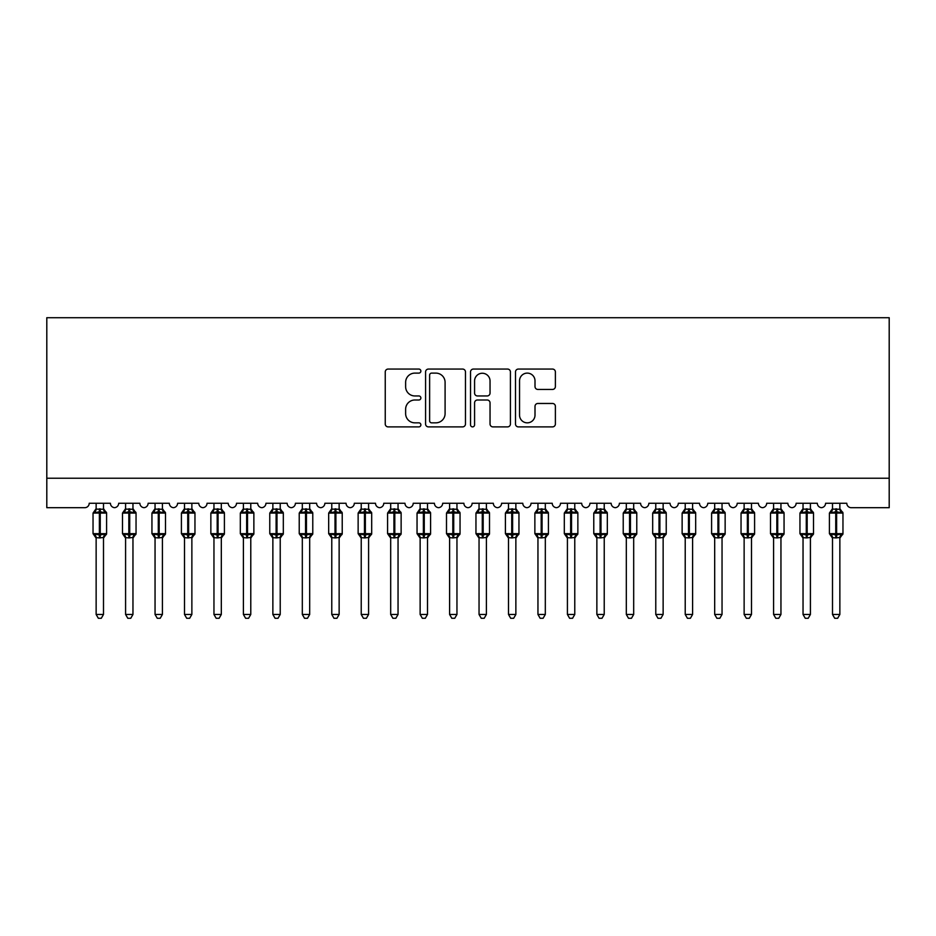 <?xml version="1.0" encoding="UTF-8"?>
<svg xmlns="http://www.w3.org/2000/svg" width="936" height="936" viewBox="0 0 936 936"><rect width="100%" height="100%" fill="white"/><g stroke="black" fill="none" stroke-linecap="round" stroke-linejoin="round"><path stroke-width="1.4" d="M420.872 371.089A2.024 2.024 0 0 0 418.848 369.065L388.136 369.065A2.89 2.89 0 0 0 385.246 371.955L385.246 423.996A2.89 2.89 0 0 0 388.136 426.886L418.848 426.886A2.024 2.024 0 0 0 420.872 424.862A2.024 2.024 0 0 0 418.848 422.838L414.87 422.838A9.255 9.255 0 0 1 405.627 413.583L405.627 409.243A9.255 9.255 0 0 1 414.87 400L418.848 400A2.024 2.024 0 0 0 420.872 397.975A2.024 2.024 0 0 0 418.848 395.951L414.87 395.951A9.255 9.255 0 0 1 405.627 386.697L405.627 382.356A9.255 9.255 0 0 1 414.87 373.113L418.848 373.113A2.024 2.024 0 0 0 420.872 371.089M552.497 389.446A2.89 2.89 0 0 0 555.387 386.556L555.387 371.955A2.89 2.89 0 0 0 552.497 369.065L518.38 369.065A2.89 2.89 0 0 0 515.49 371.955L515.49 423.996A2.89 2.89 0 0 0 518.38 426.886L552.497 426.886A2.89 2.89 0 0 0 555.387 423.996L555.387 406.353A2.89 2.89 0 0 0 552.497 403.463L537.896 403.463A2.89 2.89 0 0 0 535.006 406.353L535.006 415.104A7.734 7.734 0 0 1 527.272 422.838A7.734 7.734 0 0 1 519.538 415.104L519.538 380.847A7.734 7.734 0 0 1 527.272 373.113A7.734 7.734 0 0 1 535.006 380.847L535.006 386.556A2.89 2.89 0 0 0 537.896 389.446L552.497 389.446M889.2 478.237L889.2 317.714L46.8 317.714L46.8 507.686L84.802 507.686A4.423 4.423 0 0 0 89.212 503.275L110.425 503.275A4.423 4.423 0 0 0 114.543 507.675A4.423 4.423 0 0 0 118.673 503.275L139.873 503.275A4.423 4.423 0 0 0 144.004 507.675A4.423 4.423 0 0 0 148.122 503.275L169.334 503.275A4.423 4.423 0 0 0 173.452 507.675A4.423 4.423 0 0 0 177.583 503.275L198.783 503.275A4.423 4.423 0 0 0 202.913 507.675A4.423 4.423 0 0 0 207.031 503.275L228.244 503.275A4.423 4.423 0 0 0 232.362 507.675A4.423 4.423 0 0 0 236.492 503.275L257.692 503.275A4.423 4.423 0 0 0 261.823 507.675A4.423 4.423 0 0 0 265.941 503.275L287.153 503.275A4.423 4.423 0 0 0 291.271 507.675A4.423 4.423 0 0 0 295.402 503.275L316.602 503.275A4.423 4.423 0 0 0 320.732 507.675A4.423 4.423 0 0 0 324.85 503.275L346.063 503.275A4.423 4.423 0 0 0 350.181 507.675A4.423 4.423 0 0 0 354.311 503.275L375.511 503.275A4.423 4.423 0 0 0 379.642 507.675A4.423 4.423 0 0 0 383.76 503.275L404.972 503.275A4.423 4.423 0 0 0 409.09 507.675A4.423 4.423 0 0 0 413.209 503.275L434.421 503.275A4.423 4.423 0 0 0 438.551 507.675A4.423 4.423 0 0 0 442.67 503.275L463.882 503.275A4.423 4.423 0 0 0 468 507.675A4.423 4.423 0 0 0 472.118 503.275L493.33 503.275A4.423 4.423 0 0 0 497.449 507.675A4.423 4.423 0 0 0 501.579 503.275L522.791 503.275A4.423 4.423 0 0 0 526.909 507.675A4.423 4.423 0 0 0 531.028 503.275L552.24 503.275A4.423 4.423 0 0 0 556.358 507.675A4.423 4.423 0 0 0 560.488 503.275L581.689 503.275A4.423 4.423 0 0 0 585.819 507.675A4.423 4.423 0 0 0 589.937 503.275L611.149 503.275A4.423 4.423 0 0 0 615.268 507.675A4.423 4.423 0 0 0 619.398 503.275L640.598 503.275A4.423 4.423 0 0 0 644.728 507.675A4.423 4.423 0 0 0 648.847 503.275L670.059 503.275A4.423 4.423 0 0 0 674.177 507.675A4.423 4.423 0 0 0 678.308 503.275L699.508 503.275A4.423 4.423 0 0 0 703.638 507.675A4.423 4.423 0 0 0 707.756 503.275L728.968 503.275A4.423 4.423 0 0 0 733.087 507.675A4.423 4.423 0 0 0 737.217 503.275L758.417 503.275A4.423 4.423 0 0 0 762.547 507.675A4.423 4.423 0 0 0 766.666 503.275L787.878 503.275A4.423 4.423 0 0 0 791.996 507.675A4.423 4.423 0 0 0 796.126 503.275L817.327 503.275A4.423 4.423 0 0 0 821.457 507.675A4.423 4.423 0 0 0 825.575 503.275L846.787 503.275A4.423 4.423 0 0 0 851.198 507.686L889.2 507.686L889.2 478.237L46.8 478.237M465.473 371.955A2.89 2.89 0 0 0 462.583 369.065L428.466 369.065A2.89 2.89 0 0 0 425.576 371.955L425.576 423.996A2.89 2.89 0 0 0 428.466 426.886L462.583 426.886A2.89 2.89 0 0 0 465.473 423.996L465.473 371.955M473.417 369.065L507.534 369.065A2.89 2.89 0 0 1 510.424 371.955L510.424 423.996A2.89 2.89 0 0 1 507.534 426.886L492.933 426.886A2.89 2.89 0 0 1 490.043 423.996L490.043 402.889A2.89 2.89 0 0 0 487.153 400L477.465 400A2.89 2.89 0 0 0 474.575 402.889L474.575 424.862A2.024 2.024 0 0 1 472.551 426.886A2.024 2.024 0 0 1 470.527 424.862L470.527 371.955A2.89 2.89 0 0 1 473.417 369.065M431.648 373.113A2.024 2.024 0 0 0 429.624 375.137L429.624 420.814A2.024 2.024 0 0 0 431.648 422.838L435.837 422.838A9.255 9.255 0 0 0 445.091 413.583L445.091 382.356A9.255 9.255 0 0 0 435.837 373.113L431.648 373.113M490.043 380.987A7.734 7.734 0 0 0 482.309 373.253A7.734 7.734 0 0 0 474.575 380.987L474.575 393.061A2.89 2.89 0 0 0 477.465 395.951L487.153 395.951A2.89 2.89 0 0 0 490.043 393.061L490.043 380.987M96.139 614.461L103.498 614.461L101.287 618.287L98.35 618.287L96.139 614.461L96.139 537.615A3.241 3.089 180 0 0 94.431 534.924L95.062 533.976L99.38 535.006L99.38 533.684L100.257 533.684L100.257 511.746L104.563 512.776L105.628 511.688A1.474 1.474 0 0 1 106.587 513.068L93.038 513.068L93.038 533.684L99.38 533.684L99.38 511.746L95.062 512.776L94.431 511.828A3.241 3.089 0 0 0 96.139 509.114L103.498 509.266L103.498 503.275M103.498 614.461L103.498 537.486L99.38 537.919L99.38 535.006L100.257 535.006L100.257 533.684L106.587 533.684A1.474 1.474 0 0 1 105.628 535.064L103.498 538.106M99.38 537.919L96.139 537.638M96.139 503.275L96.139 509.125M100.257 537.919L100.257 535.006L104.563 533.976L105.206 534.924A3.241 3.089 180 0 0 103.498 537.638M95.062 512.776L95.495 511.524M104.563 512.776L103.498 509.266M103.498 537.486L104.563 533.976M96.139 537.486L95.062 533.976M125.588 614.461L132.959 614.461L130.748 618.287L127.799 618.287L125.588 614.461L125.588 537.615A3.241 3.089 180 0 0 123.891 534.924L124.523 533.976L128.829 535.006L128.829 533.684L129.718 533.684L129.718 511.746L134.023 512.776L135.076 511.688A1.474 1.474 0 0 1 136.048 513.068L122.499 513.068L122.499 533.684L128.829 533.684L128.829 511.746L124.523 512.776L123.891 511.828A3.241 3.089 0 0 0 125.588 509.114L132.959 509.266L132.959 503.275M132.959 614.461L132.959 537.486L128.829 537.919L128.829 535.006L129.718 535.006L129.718 533.684L136.048 533.684A1.474 1.474 0 0 1 135.076 535.064L132.959 538.106M128.829 537.919L125.588 537.638M125.588 503.275L125.588 509.125M129.718 537.919L129.718 535.006L134.023 533.976L134.655 534.924A3.241 3.089 180 0 0 132.959 537.638M124.523 512.776L124.956 511.524M134.023 512.776L132.959 509.266M132.959 537.486L134.023 533.976M125.588 537.486L124.523 533.976M155.048 614.461L162.408 614.461L160.196 618.287L157.26 618.287L155.048 614.461L155.048 537.615A3.241 3.089 180 0 0 153.34 534.924L153.972 533.976L158.289 535.006L158.289 533.684L159.167 533.684L159.167 511.746L163.472 512.776L164.537 511.688A1.474 1.474 0 0 1 165.496 513.068L151.948 513.068L151.948 533.684L158.289 533.684L158.289 511.746L153.972 512.776L153.34 511.828A3.241 3.089 0 0 0 155.048 509.114L162.408 509.266L162.408 503.275M162.408 614.461L162.408 537.486L158.289 537.919L158.289 535.006L159.167 535.006L159.167 533.684L165.496 533.684A1.474 1.474 0 0 1 164.537 535.064L162.408 538.106M158.289 537.919L155.048 537.638M155.048 503.275L155.048 509.125M159.167 537.919L159.167 535.006L163.472 533.976L164.116 534.924A3.241 3.089 180 0 0 162.408 537.638M153.972 512.776L154.405 511.524M163.472 512.776L162.408 509.266M162.408 537.486L163.472 533.976M155.048 537.486L153.972 533.976M184.497 614.461L191.868 614.461L189.657 618.287L186.709 618.287L184.497 614.461L184.497 537.615A3.241 3.089 180 0 0 182.801 534.924L183.433 533.976L187.738 535.006L187.738 533.684L188.627 533.684L188.627 511.746L192.933 512.776L193.986 511.688A1.474 1.474 0 0 1 194.957 513.068L181.409 513.068L181.409 533.684L187.738 533.684L187.738 511.746L183.433 512.776L182.801 511.828A3.241 3.089 0 0 0 184.497 509.114L191.868 509.266L191.868 503.275M191.868 614.461L191.868 537.486L187.738 537.919L187.738 535.006L188.627 535.006L188.627 533.684L194.957 533.684A1.474 1.474 0 0 1 193.986 535.064L191.868 538.106M187.738 537.919L184.497 537.638M184.497 503.275L184.497 509.125M188.627 537.919L188.627 535.006L192.933 533.976L193.565 534.924A3.241 3.089 180 0 0 191.868 537.638M183.433 512.776L183.865 511.524M192.933 512.776L191.868 509.266M191.868 537.486L192.933 533.976M184.497 537.486L183.433 533.976M213.958 614.461L221.317 614.461L219.106 618.287L216.169 618.287L213.958 614.461L213.958 537.615A3.241 3.089 180 0 0 212.25 534.924L212.881 533.976L217.199 535.006L217.199 533.684L218.076 533.684L218.076 511.746L222.382 512.776L223.447 511.688A1.474 1.474 0 0 1 224.406 513.068L210.857 513.068L210.857 533.684L217.199 533.684L217.199 511.746L212.881 512.776L212.25 511.828A3.241 3.089 0 0 0 213.958 509.114L221.317 509.266L221.317 503.275M221.317 614.461L221.317 537.486L217.199 537.919L217.199 535.006L218.076 535.006L218.076 533.684L224.406 533.684A1.474 1.474 0 0 1 223.447 535.064L221.317 538.106M217.199 537.919L213.958 537.638M213.958 503.275L213.958 509.125M218.076 537.919L218.076 535.006L222.382 533.976L223.025 534.924A3.241 3.089 180 0 0 221.317 537.638M212.881 512.776L213.314 511.524M222.382 512.776L221.317 509.266M221.317 537.486L222.382 533.976M213.958 537.486L212.881 533.976M243.407 614.461L250.778 614.461L248.566 618.287L245.618 618.287L243.407 614.461L243.407 537.615A3.241 3.089 180 0 0 241.71 534.924L242.342 533.976L246.648 535.006L246.648 533.684L247.537 533.684L247.537 511.746L251.842 512.776L252.895 511.688A1.474 1.474 0 0 1 253.867 513.068L240.318 513.068L240.318 533.684L246.648 533.684L246.648 511.746L242.342 512.776L241.71 511.828A3.241 3.089 0 0 0 243.407 509.114L250.778 509.266L250.778 503.275M250.778 614.461L250.778 537.486L246.648 537.919L246.648 535.006L247.537 535.006L247.537 533.684L253.867 533.684A1.474 1.474 0 0 1 252.895 535.064L250.778 538.106M246.648 537.919L243.407 537.638M243.407 503.275L243.407 509.125M247.537 537.919L247.537 535.006L251.842 533.976L252.474 534.924A3.241 3.089 180 0 0 250.778 537.638M242.342 512.776L242.775 511.524M251.842 512.776L250.778 509.266M250.778 537.486L251.842 533.976M243.407 537.486L242.342 533.976M272.867 614.461L280.227 614.461L278.015 618.287L275.079 618.287L272.867 614.461L272.867 537.615A3.241 3.089 180 0 0 271.159 534.924L271.791 533.976L276.108 535.006L276.108 533.684L276.986 533.684L276.986 511.746L281.291 512.776L282.356 511.688A1.474 1.474 0 0 1 283.315 513.068L269.767 513.068L269.767 533.684L276.108 533.684L276.108 511.746L271.791 512.776L271.159 511.828A3.241 3.089 0 0 0 272.867 509.114L280.227 509.266L280.227 503.275M280.227 614.461L280.227 537.486L276.108 537.919L276.108 535.006L276.986 535.006L276.986 533.684L283.315 533.684A1.474 1.474 0 0 1 282.356 535.064L280.227 538.106M276.108 537.919L272.867 537.638M272.867 503.275L272.867 509.125M276.986 537.919L276.986 535.006L281.291 533.976L281.923 534.924A3.241 3.089 180 0 0 280.227 537.638M271.791 512.776L272.224 511.524M281.291 512.776L280.227 509.266M280.227 537.486L281.291 533.976M272.856 537.486L271.791 533.976M302.316 614.461L309.687 614.461L307.476 618.287L304.528 618.287L302.316 614.461L302.316 537.615A3.241 3.089 180 0 0 300.62 534.924L301.252 533.976L305.557 535.006L305.557 533.684L306.446 533.684L306.446 511.746L310.752 512.776L311.805 511.688A1.474 1.474 0 0 1 312.776 513.068L299.227 513.068L299.227 533.684L305.557 533.684L305.557 511.746L301.252 512.776L300.62 511.828A3.241 3.089 0 0 0 302.316 509.114L309.687 509.266L309.687 503.275M309.687 614.461L309.687 537.486L305.557 537.919L305.557 535.006L306.446 535.006L306.446 533.684L312.776 533.684A1.474 1.474 0 0 1 311.805 535.064L309.687 538.106M305.557 537.919L302.316 537.638M302.316 503.275L302.316 509.125M306.446 537.919L306.446 535.006L310.752 533.976L311.384 534.924A3.241 3.089 180 0 0 309.687 537.638M301.252 512.776L301.685 511.524M310.752 512.776L309.687 509.266M309.687 537.486L310.752 533.976M302.316 537.486L301.252 533.976M331.777 614.461L339.136 614.461L336.925 618.287L333.988 618.287L331.777 614.461L331.777 537.615A3.241 3.089 180 0 0 330.069 534.924L330.7 533.976L335.018 535.006L335.018 533.684L335.895 533.684L335.895 511.746L340.201 512.776L341.266 511.688A1.474 1.474 0 0 1 342.225 513.068L328.676 513.068L328.676 533.684L335.018 533.684L335.018 511.746L330.7 512.776L330.069 511.828A3.241 3.089 0 0 0 331.777 509.114L339.136 509.266L339.136 503.275M339.136 614.461L339.136 537.486L335.018 537.919L335.018 535.006L335.895 535.006L335.895 533.684L342.225 533.684A1.474 1.474 0 0 1 341.266 535.064L339.136 538.106M335.018 537.919L331.777 537.638M331.777 503.275L331.777 509.125M335.895 537.919L335.895 535.006L340.201 533.976L340.833 534.924A3.241 3.089 180 0 0 339.136 537.638M330.7 512.776L331.133 511.524M340.201 512.776L339.136 509.266M339.136 537.486L340.201 533.976M331.765 537.486L330.7 533.976M361.226 614.461L368.585 614.461L366.385 618.287L363.437 618.287L361.226 614.461L361.226 537.615A3.241 3.089 180 0 0 359.529 534.924L360.161 533.976L364.467 535.006L364.467 533.684L365.356 533.684L365.356 511.746L369.661 512.776L370.714 511.688A1.474 1.474 0 0 1 371.686 513.068L358.137 513.068L358.137 533.684L364.467 533.684L364.467 511.746L360.161 512.776L359.529 511.828A3.241 3.089 0 0 0 361.226 509.114L368.597 509.266L368.585 503.275M368.585 614.461L368.597 537.486L364.467 537.919L364.467 535.006L365.356 535.006L365.356 533.684L371.686 533.684A1.474 1.474 0 0 1 370.714 535.064L368.585 538.106M364.467 537.919L361.226 537.638M361.226 503.275L361.226 509.125M365.356 537.919L365.356 535.006L369.661 533.976L370.293 534.924A3.241 3.089 180 0 0 368.585 537.638M360.161 512.776L360.594 511.524M369.661 512.776L368.597 509.266M368.597 537.486L369.661 533.976M361.226 537.486L360.161 533.976M390.686 614.461L398.046 614.461L395.834 618.287L392.898 618.287L390.686 614.461L390.686 537.615A3.241 3.089 180 0 0 388.978 534.924L389.61 533.976L393.927 535.006L393.927 533.684L394.805 533.684L394.805 511.746L399.11 512.776L400.175 511.688A1.474 1.474 0 0 1 401.135 513.068L387.586 513.068L387.586 533.684L393.927 533.684L393.927 511.746L389.61 512.776L388.978 511.828A3.241 3.089 0 0 0 390.686 509.114L398.046 509.266L398.046 503.275M398.046 614.461L398.046 537.486L393.927 537.919L393.927 535.006L394.805 535.006L394.805 533.684L401.135 533.684A1.474 1.474 0 0 1 400.175 535.064L398.046 538.106M393.927 537.919L390.686 537.638M390.686 503.275L390.686 509.125M394.805 537.919L394.805 535.006L399.11 533.976L399.742 534.924A3.241 3.089 180 0 0 398.046 537.638M389.61 512.776L390.043 511.524M399.11 512.776L398.046 509.266M398.046 537.486L399.11 533.976M390.675 537.486L389.61 533.976M420.135 614.461L427.495 614.461L425.295 618.287L422.347 618.287L420.135 614.461L420.135 537.615A3.241 3.089 180 0 0 418.439 534.924L419.071 533.976L423.376 535.006L423.376 533.684L424.265 533.684L424.265 511.746L428.571 512.776L429.624 511.688A1.474 1.474 0 0 1 430.595 513.068L417.046 513.068L417.046 533.684L423.376 533.684L423.376 511.746L419.071 512.776L418.439 511.828A3.241 3.089 0 0 0 420.135 509.114L427.506 509.266L427.495 503.275M427.495 614.461L427.506 537.486L423.376 537.919L423.376 535.006L424.265 535.006L424.265 533.684L430.595 533.684A1.474 1.474 0 0 1 429.624 535.064L427.495 538.106M423.376 537.919L420.135 537.638M420.135 503.275L420.135 509.125M424.265 537.919L424.265 535.006L428.571 533.976L429.203 534.924A3.241 3.089 180 0 0 427.495 537.638M419.071 512.776L419.503 511.524M428.571 512.776L427.506 509.266M427.506 537.486L428.571 533.976M420.135 537.486L419.071 533.976M449.596 614.461L456.955 614.461L454.744 618.287L451.807 618.287L449.596 614.461L449.596 537.615A3.241 3.089 180 0 0 447.888 534.924L448.519 533.976L452.825 535.006L452.825 533.684L453.714 533.684L453.714 511.746L458.02 512.776L459.085 511.688A1.474 1.474 0 0 1 460.044 513.068L446.495 513.068L446.495 533.684L452.825 533.684L452.825 511.746L448.519 512.776L447.888 511.828A3.241 3.089 0 0 0 449.596 509.114L456.955 509.266L456.955 503.275M456.955 614.461L456.955 537.486L452.825 537.919L452.825 535.006L453.714 535.006L453.714 533.684L460.044 533.684A1.474 1.474 0 0 1 459.085 535.064L456.955 538.106M452.825 537.919L449.596 537.638M449.596 503.275L449.596 509.125M453.714 537.919L453.714 535.006L458.02 533.976L458.652 534.924A3.241 3.089 180 0 0 456.955 537.638M448.519 512.776L448.952 511.524M458.02 512.776L456.955 509.266M456.955 537.486L458.02 533.976M449.584 537.486L448.519 533.976M479.045 614.461L486.404 614.461L484.193 618.287L481.256 618.287L479.045 614.461L479.045 537.615A3.241 3.089 180 0 0 477.348 534.924L477.98 533.976L482.286 535.006L482.286 533.684L483.175 533.684L483.175 511.746L487.48 512.776L488.534 511.688A1.474 1.474 0 0 1 489.505 513.068L475.956 513.068L475.956 533.684L482.286 533.684L482.286 511.746L477.98 512.776L477.348 511.828A3.241 3.089 0 0 0 479.045 509.114L486.416 509.266L486.404 503.275M486.404 614.461L486.416 537.486L482.286 537.919L482.286 535.006L483.175 535.006L483.175 533.684L489.505 533.684A1.474 1.474 0 0 1 488.534 535.064L486.404 538.106M482.286 537.919L479.045 537.638M479.045 503.275L479.045 509.125M483.175 537.919L483.175 535.006L487.48 533.976L488.112 534.924A3.241 3.089 180 0 0 486.404 537.638M477.98 512.776L478.413 511.524M487.48 512.776L486.416 509.266M486.416 537.486L487.48 533.976M479.045 537.486L477.98 533.976M508.505 614.461L515.865 614.461L513.653 618.287L510.705 618.287L508.505 614.461L508.505 537.615A3.241 3.089 180 0 0 506.797 534.924L507.429 533.976L511.735 535.006L511.735 533.684L512.624 533.684L512.624 511.746L516.929 512.776L517.994 511.688A1.474 1.474 0 0 1 518.953 513.068L505.405 513.068L505.405 533.684L511.735 533.684L511.735 511.746L507.429 512.776L506.797 511.828A3.241 3.089 0 0 0 508.505 509.114L515.865 509.266L515.865 503.275M515.865 614.461L515.865 537.486L511.735 537.919L511.735 535.006L512.624 535.006L512.624 533.684L518.953 533.684A1.474 1.474 0 0 1 517.994 535.064L515.865 538.106M511.735 537.919L508.505 537.638M508.505 503.275L508.505 509.125M512.624 537.919L512.624 535.006L516.929 533.976L517.561 534.924A3.241 3.089 180 0 0 515.865 537.638M507.429 512.776L507.862 511.524M516.929 512.776L515.865 509.266M515.865 537.486L516.929 533.976M508.494 537.486L507.429 533.976M537.954 614.461L545.314 614.461L543.102 618.287L540.166 618.287L537.954 614.461L537.954 537.615A3.241 3.089 180 0 0 536.258 534.924L536.89 533.976L541.195 535.006L541.195 533.684L542.073 533.684L542.073 511.746L546.39 512.776L547.443 511.688A1.474 1.474 0 0 1 548.414 513.068L534.865 513.068L534.865 533.684L541.195 533.684L541.195 511.746L536.89 512.776L536.258 511.828A3.241 3.089 0 0 0 537.954 509.114L545.325 509.266L545.314 503.275M545.314 614.461L545.325 537.486L541.195 537.919L541.195 535.006L542.073 535.006L542.073 533.684L548.414 533.684A1.474 1.474 0 0 1 547.443 535.064L545.314 538.106M541.195 537.919L537.954 537.638M537.954 503.275L537.954 509.125M542.073 537.919L542.073 535.006L546.39 533.976L547.022 534.924A3.241 3.089 180 0 0 545.314 537.638M536.89 512.776L537.322 511.524M546.39 512.776L545.325 509.266M545.325 537.486L546.39 533.976M537.954 537.486L536.89 533.976M567.415 614.461L574.774 614.461L572.563 618.287L569.615 618.287L567.415 614.461L567.415 537.615A3.241 3.089 180 0 0 565.707 534.924L566.338 533.976L570.644 535.006L570.644 533.684L571.533 533.684L571.533 511.746L575.839 512.776L576.904 511.688A1.474 1.474 0 0 1 577.863 513.068L564.314 513.068L564.314 533.684L570.644 533.684L570.644 511.746L566.338 512.776L565.707 511.828A3.241 3.089 0 0 0 567.415 509.114L574.774 509.266L574.774 503.275M574.774 614.461L574.774 537.486L570.644 537.919L570.644 535.006L571.533 535.006L571.533 533.684L577.863 533.684A1.474 1.474 0 0 1 576.904 535.064L574.774 538.106M570.644 537.919L567.415 537.638M567.415 503.275L567.415 509.125M571.533 537.919L571.533 535.006L575.839 533.976L576.471 534.924A3.241 3.089 180 0 0 574.774 537.638M566.338 512.776L566.771 511.524M575.839 512.776L574.774 509.266M574.774 537.486L575.839 533.976M567.403 537.486L566.338 533.976M596.864 614.461L604.223 614.461L602.012 618.287L599.075 618.287L596.864 614.461L596.864 537.615A3.241 3.089 180 0 0 595.167 534.924L595.799 533.976L600.105 535.006L600.105 533.684L600.982 533.684L600.982 511.746L605.299 512.776L606.352 511.688A1.474 1.474 0 0 1 607.324 513.068L593.775 513.068L593.775 533.684L600.105 533.684L600.105 511.746L595.799 512.776L595.167 511.828A3.241 3.089 0 0 0 596.864 509.114L604.235 509.266L604.223 503.275M604.223 614.461L604.235 537.486L600.105 537.919L600.105 535.006L600.982 535.006L600.982 533.684L607.324 533.684A1.474 1.474 0 0 1 606.352 535.064L604.223 538.106M600.105 537.919L596.864 537.638M596.864 503.275L596.864 509.125M600.982 537.919L600.982 535.006L605.299 533.976L605.931 534.924A3.241 3.089 180 0 0 604.223 537.638M595.799 512.776L596.232 511.524M605.299 512.776L604.235 509.266M604.235 537.486L605.299 533.976M596.864 537.486L595.799 533.976M626.313 614.461L633.684 614.461L631.472 618.287L628.524 618.287L626.313 614.461L626.313 537.615A3.241 3.089 180 0 0 624.616 534.924L625.248 533.976L629.554 535.006L629.554 533.684L630.443 533.684L630.443 511.746L634.748 512.776L635.813 511.688A1.474 1.474 0 0 1 636.772 513.068L623.224 513.068L623.224 533.684L629.554 533.684L629.554 511.746L625.248 512.776L624.616 511.828A3.241 3.089 0 0 0 626.313 509.114L633.684 509.266L633.684 503.275M633.684 614.461L633.684 537.486L629.554 537.919L629.554 535.006L630.443 535.006L630.443 533.684L636.772 533.684A1.474 1.474 0 0 1 635.813 535.064L633.684 538.106M629.554 537.919L626.313 537.638M626.313 503.275L626.313 509.125M630.443 537.919L630.443 535.006L634.748 533.976L635.38 534.924A3.241 3.089 180 0 0 633.684 537.638M625.248 512.776L625.681 511.524M634.748 512.776L633.684 509.266M633.684 537.486L634.748 533.976M626.313 537.486L625.248 533.976M655.773 614.461L663.133 614.461L660.921 618.287L657.985 618.287L655.773 614.461L655.773 537.615A3.241 3.089 180 0 0 654.077 534.924L654.709 533.976L659.014 535.006L659.014 533.684L659.892 533.684L659.892 511.746L664.209 512.776L665.262 511.688A1.474 1.474 0 0 1 666.233 513.068L652.684 513.068L652.684 533.684L659.014 533.684L659.014 511.746L654.709 512.776L654.077 511.828A3.241 3.089 0 0 0 655.773 509.114L663.144 509.266L663.133 503.275M663.133 614.461L663.144 537.486L659.014 537.919L659.014 535.006L659.892 535.006L659.892 533.684L666.233 533.684A1.474 1.474 0 0 1 665.262 535.064L663.133 538.106M659.014 537.919L655.773 537.638M655.773 503.275L655.773 509.125M659.892 537.919L659.892 535.006L664.209 533.976L664.841 534.924A3.241 3.089 180 0 0 663.133 537.638M654.709 512.776L655.142 511.524M664.209 512.776L663.144 509.266M663.144 537.486L664.209 533.976M655.773 537.486L654.709 533.976M685.222 614.461L692.593 614.461L690.382 618.287L687.433 618.287L685.222 614.461L685.222 537.615A3.241 3.089 180 0 0 683.526 534.924L684.157 533.976L688.463 535.006L688.463 533.684L689.352 533.684L689.352 511.746L693.658 512.776L694.723 511.688A1.474 1.474 0 0 1 695.682 513.068L682.133 513.068L682.133 533.684L688.463 533.684L688.463 511.746L684.157 512.776L683.526 511.828A3.241 3.089 0 0 0 685.222 509.114L692.593 509.266L692.593 503.275M692.593 614.461L692.593 537.486L688.463 537.919L688.463 535.006L689.352 535.006L689.352 533.684L695.682 533.684A1.474 1.474 0 0 1 694.723 535.064L692.593 538.106M688.463 537.919L685.222 537.638M685.222 503.275L685.222 509.125M689.352 537.919L689.352 535.006L693.658 533.976L694.29 534.924A3.241 3.089 180 0 0 692.593 537.638M684.157 512.776L684.59 511.524M693.658 512.776L692.593 509.266M692.593 537.486L693.658 533.976M685.222 537.486L684.157 533.976M714.683 614.461L722.042 614.461L719.831 618.287L716.894 618.287L714.683 614.461L714.683 537.615A3.241 3.089 180 0 0 712.975 534.924L713.618 533.976L717.924 535.006L717.924 533.684L718.801 533.684L718.801 511.746L723.118 512.776L724.172 511.688A1.474 1.474 0 0 1 725.143 513.068L711.594 513.068L711.594 533.684L717.924 533.684L717.924 511.746L713.618 512.776L712.975 511.828A3.241 3.089 0 0 0 714.683 509.114L722.042 509.266L722.042 503.275M722.042 614.461L722.042 537.486L717.924 537.919L717.924 535.006L718.801 535.006L718.801 533.684L725.143 533.684A1.474 1.474 0 0 1 724.172 535.064L722.042 538.106M717.924 537.919L714.683 537.638M714.683 503.275L714.683 509.125M718.801 537.919L718.801 535.006L723.118 533.976L723.75 534.924A3.241 3.089 180 0 0 722.042 537.638M713.618 512.776L714.051 511.524M723.118 512.776L722.042 509.266M722.042 537.486L723.118 533.976M714.683 537.486L713.618 533.976M744.132 614.461L751.503 614.461L749.291 618.287L746.343 618.287L744.132 614.461L744.132 537.615A3.241 3.089 180 0 0 742.435 534.924L743.067 533.976L747.373 535.006L747.373 533.684L748.262 533.684L748.262 511.746L752.567 512.776L753.62 511.688A1.474 1.474 0 0 1 754.591 513.068L741.043 513.068L741.043 533.684L747.373 533.684L747.373 511.746L743.067 512.776L742.435 511.828A3.241 3.089 0 0 0 744.132 509.114L751.503 509.266L751.503 503.275M751.503 614.461L751.503 537.486L747.373 537.919L747.373 535.006L748.262 535.006L748.262 533.684L754.591 533.684A1.474 1.474 0 0 1 753.62 535.064L751.503 538.106M747.373 537.919L744.132 537.638M744.132 503.275L744.132 509.125M748.262 537.919L748.262 535.006L752.567 533.976L753.199 534.924A3.241 3.089 180 0 0 751.503 537.638M743.067 512.776L743.5 511.524M752.567 512.776L751.503 509.266M751.503 537.486L752.567 533.976M744.132 537.486L743.067 533.976M773.592 614.461L780.952 614.461L778.74 618.287L775.804 618.287L773.592 614.461L773.592 537.615A3.241 3.089 180 0 0 771.884 534.924L772.528 533.976L776.833 535.006L776.833 533.684L777.711 533.684L777.711 511.746L782.028 512.776L783.081 511.688A1.474 1.474 0 0 1 784.052 513.068L770.503 513.068L770.503 533.684L776.833 533.684L776.833 511.746L772.528 512.776L771.884 511.828A3.241 3.089 0 0 0 773.592 509.114L780.952 509.266L780.952 503.275M780.952 614.461L780.952 537.486L776.833 537.919L776.833 535.006L777.711 535.006L777.711 533.684L784.052 533.684A1.474 1.474 0 0 1 783.081 535.064L780.952 538.106M776.833 537.919L773.592 537.638M773.592 503.275L773.592 509.125M777.711 537.919L777.711 535.006L782.028 533.976L782.66 534.924A3.241 3.089 180 0 0 780.952 537.638M772.528 512.776L772.96 511.524M782.028 512.776L780.952 509.266M780.952 537.486L782.028 533.976M773.592 537.486L772.528 533.976M803.041 614.461L810.412 614.461L808.201 618.287L805.252 618.287L803.041 614.461L803.041 537.615A3.241 3.089 180 0 0 801.345 534.924L801.976 533.976L806.282 535.006L806.282 533.684L807.171 533.684L807.171 511.746L811.477 512.776L812.53 511.688A1.474 1.474 0 0 1 813.501 513.068L799.952 513.068L799.952 533.684L806.282 533.684L806.282 511.746L801.976 512.776L801.345 511.828A3.241 3.089 0 0 0 803.041 509.114L810.412 509.266L810.412 503.275M810.412 614.461L810.412 537.486L806.282 537.919L806.282 535.006L807.171 535.006L807.171 533.684L813.501 533.684A1.474 1.474 0 0 1 812.53 535.064L810.412 538.106M806.282 537.919L803.041 537.638M803.041 503.275L803.041 509.125M807.171 537.919L807.171 535.006L811.477 533.976L812.109 534.924A3.241 3.089 180 0 0 810.412 537.638M801.976 512.776L802.409 511.524M811.477 512.776L810.412 509.266M810.412 537.486L811.477 533.976M803.041 537.486L801.976 533.976M832.502 614.461L839.861 614.461L837.65 618.287L834.713 618.287L832.502 614.461L832.502 537.615A3.241 3.089 180 0 0 830.794 534.924L831.437 533.976L835.743 535.006L835.743 533.684L836.62 533.684L836.62 511.746L840.938 512.776L841.99 511.688A1.474 1.474 0 0 1 842.962 513.068L829.413 513.068L829.413 533.684L835.743 533.684L835.743 511.746L831.437 512.776L830.794 511.828A3.241 3.089 0 0 0 832.502 509.114L839.861 509.266L839.861 503.275M839.861 614.461L839.861 537.486L835.743 537.919L835.743 535.006L836.62 535.006L836.62 533.684L842.962 533.684A1.474 1.474 0 0 1 841.99 535.064L839.861 538.106M835.743 537.919L832.502 537.638M832.502 503.275L832.502 509.125M836.62 537.919L836.62 535.006L840.938 533.976L841.569 534.924A3.241 3.089 180 0 0 839.861 537.638M831.437 512.776L831.87 511.524M840.938 512.776L839.861 509.266M839.861 537.486L840.938 533.976M832.502 537.486L831.437 533.976M100.257 508.833L100.257 511.746L99.38 511.746L99.38 508.833M105.206 511.828A3.241 3.089 0 0 1 103.498 509.114M129.718 508.833L129.718 511.746L128.829 511.746L128.829 508.833M134.655 511.828A3.241 3.089 0 0 1 132.959 509.114M159.167 508.833L159.167 511.746L158.289 511.746L158.289 508.833M164.116 511.828A3.241 3.089 0 0 1 162.408 509.114M188.627 508.833L188.627 511.746L187.738 511.746L187.738 508.833M193.565 511.828A3.241 3.089 0 0 1 191.868 509.114M218.076 508.833L218.076 511.746L217.199 511.746L217.199 508.833M223.025 511.828A3.241 3.089 0 0 1 221.317 509.114M247.537 508.833L247.537 511.746L246.648 511.746L246.648 508.833M252.474 511.828A3.241 3.089 0 0 1 250.778 509.114M276.986 508.833L276.986 511.746L276.108 511.746L276.108 508.833M281.923 511.828A3.241 3.089 0 0 1 280.227 509.114M306.446 508.833L306.446 511.746L305.557 511.746L305.557 508.833M311.384 511.828A3.241 3.089 0 0 1 309.687 509.114M335.895 508.833L335.895 511.746L335.018 511.746L335.018 508.833M340.833 511.828A3.241 3.089 0 0 1 339.136 509.114M365.356 508.833L365.356 511.746L364.467 511.746L364.467 508.833M370.293 511.828A3.241 3.089 0 0 1 368.585 509.114M394.805 508.833L394.805 511.746L393.927 511.746L393.927 508.833M399.742 511.828A3.241 3.089 0 0 1 398.046 509.114M424.265 508.833L424.265 511.746L423.376 511.746L423.376 508.833M429.203 511.828A3.241 3.089 0 0 1 427.495 509.114M453.714 508.833L453.714 511.746L452.825 511.746L452.825 508.833M458.652 511.828A3.241 3.089 0 0 1 456.955 509.114M483.175 508.833L483.175 511.746L482.286 511.746L482.286 508.833M488.112 511.828A3.241 3.089 0 0 1 486.404 509.114M512.624 508.833L512.624 511.746L511.735 511.746L511.735 508.833M517.561 511.828A3.241 3.089 0 0 1 515.865 509.114M542.073 508.833L542.073 511.746L541.195 511.746L541.195 508.833M547.022 511.828A3.241 3.089 0 0 1 545.314 509.114M571.533 508.833L571.533 511.746L570.644 511.746L570.644 508.833M576.471 511.828A3.241 3.089 0 0 1 574.774 509.114M600.982 508.833L600.982 511.746L600.105 511.746L600.105 508.833M605.931 511.828A3.241 3.089 0 0 1 604.223 509.114M630.443 508.833L630.443 511.746L629.554 511.746L629.554 508.833M635.38 511.828A3.241 3.089 0 0 1 633.684 509.114M659.892 508.833L659.892 511.746L659.014 511.746L659.014 508.833M664.841 511.828A3.241 3.089 0 0 1 663.133 509.114M689.352 508.833L689.352 511.746L688.463 511.746L688.463 508.833M694.29 511.828A3.241 3.089 0 0 1 692.593 509.114M718.801 508.833L718.801 511.746L717.924 511.746L717.924 508.833M723.75 511.828A3.241 3.089 0 0 1 722.042 509.114M748.262 508.833L748.262 511.746L747.373 511.746L747.373 508.833M753.199 511.828A3.241 3.089 0 0 1 751.503 509.114M777.711 508.833L777.711 511.746L776.833 511.746L776.833 508.833M782.66 511.828A3.241 3.089 0 0 1 780.952 509.114M807.171 508.833L807.171 511.746L806.282 511.746L806.282 508.833M812.109 511.828A3.241 3.089 0 0 1 810.412 509.114M836.62 508.833L836.62 511.746L835.743 511.746L835.743 508.833M841.569 511.828A3.241 3.089 0 0 1 839.861 509.114M106.587 533.684L106.587 513.068M96.139 538.106L93.038 533.684M96.139 508.634L93.038 513.068M105.628 511.688L103.498 508.634M136.048 533.684L136.048 513.068M125.588 538.106L122.499 533.684M125.588 508.634L122.499 513.068M135.076 511.688L132.959 508.634M165.496 533.684L165.496 513.068M155.048 538.106L151.948 533.684M155.048 508.634L151.948 513.068M164.537 511.688L162.408 508.634M194.957 533.684L194.957 513.068M184.497 538.106L181.409 533.684M184.497 508.634L181.409 513.068M193.986 511.688L191.868 508.634M224.406 533.684L224.406 513.068M213.958 538.106L210.857 533.684M213.958 508.634L210.857 513.068M223.447 511.688L221.317 508.634M253.867 533.684L253.867 513.068M243.407 538.106L240.318 533.684M243.407 508.634L240.318 513.068M252.895 511.688L250.778 508.634M283.315 533.684L283.315 513.068M272.867 538.106L269.767 533.684M272.867 508.634L269.767 513.068M282.356 511.688L280.227 508.634M312.776 533.684L312.776 513.068M302.316 538.106L299.227 533.684M302.316 508.634L299.227 513.068M311.805 511.688L309.687 508.634M342.225 533.684L342.225 513.068M331.777 538.106L328.676 533.684M331.777 508.634L328.676 513.068M341.266 511.688L339.136 508.634M371.686 533.684L371.686 513.068M361.226 538.106L358.137 533.684M361.226 508.634L358.137 513.068M370.714 511.688L368.585 508.634M401.135 533.684L401.135 513.068M390.686 538.106L387.586 533.684M390.686 508.634L387.586 513.068M400.175 511.688L398.046 508.634M430.595 533.684L430.595 513.068M420.135 538.106L417.046 533.684M420.135 508.634L417.046 513.068M429.624 511.688L427.495 508.634M460.044 533.684L460.044 513.068M449.596 538.106L446.495 533.684M449.596 508.634L446.495 513.068M459.085 511.688L456.955 508.634M489.505 533.684L489.505 513.068M479.045 538.106L475.956 533.684M479.045 508.634L475.956 513.068M488.534 511.688L486.404 508.634M518.953 533.684L518.953 513.068M508.505 538.106L505.405 533.684M508.505 508.634L505.405 513.068M517.994 511.688L515.865 508.634M548.414 533.684L548.414 513.068M537.954 538.106L534.865 533.684M537.954 508.634L534.865 513.068M547.443 511.688L545.314 508.634M577.863 533.684L577.863 513.068M567.415 538.106L564.314 533.684M567.415 508.634L564.314 513.068M576.904 511.688L574.774 508.634M607.324 533.684L607.324 513.068M596.864 538.106L593.775 533.684M596.864 508.634L593.775 513.068M606.352 511.688L604.223 508.634M636.772 533.684L636.772 513.068M626.313 538.106L623.224 533.684M626.313 508.634L623.224 513.068M635.813 511.688L633.684 508.634M666.233 533.684L666.233 513.068M655.773 538.106L652.684 533.684M655.773 508.634L652.684 513.068M665.262 511.688L663.133 508.634M695.682 533.684L695.682 513.068M685.222 538.106L682.133 533.684M685.222 508.634L682.133 513.068M694.723 511.688L692.593 508.634M725.143 533.684L725.143 513.068M714.683 538.106L711.594 533.684M714.683 508.634L711.594 513.068M724.172 511.688L722.042 508.634M754.591 533.684L754.591 513.068M744.132 538.106L741.043 533.684M744.132 508.634L741.043 513.068M753.62 511.688L751.503 508.634M784.052 533.684L784.052 513.068M773.592 538.106L770.503 533.684M773.592 508.634L770.503 513.068M783.081 511.688L780.952 508.634M813.501 533.684L813.501 513.068M803.041 538.106L799.952 533.684M803.041 508.634L799.952 513.068M812.53 511.688L810.412 508.634M842.962 533.684L842.962 513.068M832.502 538.106L829.413 533.684M832.502 508.634L829.413 513.068M841.99 511.688L839.861 508.634"/></g></svg>

